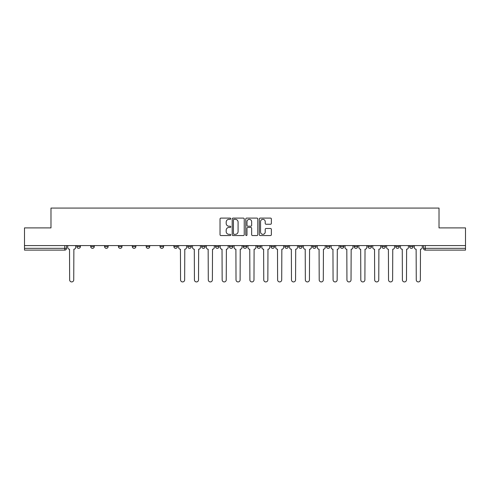 <?xml version="1.0" encoding="UTF-8"?>
<svg xmlns="http://www.w3.org/2000/svg" width="490" height="490" viewBox="0 0 490 490"><rect width="100%" height="100%" fill="white"/><g stroke="black" fill="none" stroke-linecap="round" stroke-linejoin="round"><path stroke-width="0.73" d="M230.778 218.712A0.613 0.613 0 0 0 230.171 218.099L220.898 218.099A0.87 0.87 0 0 0 220.028 218.975L220.028 234.679A0.87 0.87 0 0 0 220.898 235.549L230.171 235.549A0.613 0.613 0 0 0 230.778 234.937A0.613 0.613 0 0 0 230.171 234.33L228.971 234.33A2.793 2.793 0 0 1 226.178 231.537L226.178 230.227A2.793 2.793 0 0 1 228.971 227.434L230.171 227.434A0.613 0.613 0 0 0 230.778 226.827A0.613 0.613 0 0 0 230.171 226.215L228.971 226.215A2.793 2.793 0 0 1 226.178 223.422L226.178 222.117A2.793 2.793 0 0 1 228.971 219.324L230.171 219.324A0.613 0.613 0 0 0 230.778 218.712M409.597 246.556L409.597 245.576L409.597 246.556A1.776 1.776 0 0 0 411.373 248.332A1.776 1.776 0 0 1 409.597 246.556L413.15 246.556A1.776 1.776 0 0 1 411.373 248.332A1.776 1.776 0 0 0 413.15 246.556L413.15 245.576L413.15 246.556M368.002 246.556L368.002 245.576L368.002 246.556A1.776 1.776 0 0 0 369.779 248.332A1.776 1.776 0 0 1 368.002 246.556L371.561 246.556A1.776 1.776 0 0 1 369.779 248.332M354.141 246.556L354.141 245.576L354.141 246.556A1.776 1.776 0 0 0 355.918 248.332A1.776 1.776 0 0 1 354.141 246.556L357.694 246.556A1.776 1.776 0 0 1 355.918 248.332M312.546 245.576L312.546 246.556L316.099 246.556A1.776 1.776 0 0 1 314.323 248.332A1.776 1.776 0 0 1 312.546 246.556L312.546 245.576M298.68 245.576L298.68 246.556L302.238 246.556A1.776 1.776 0 0 1 300.456 248.332A1.776 1.776 0 0 1 298.68 246.556L298.68 245.576M229.357 245.576L229.357 246.556L232.915 246.556A1.776 1.776 0 0 1 231.133 248.332A1.776 1.776 0 0 1 229.357 246.556L229.357 245.576M187.762 245.576L187.762 246.556L191.321 246.556A1.776 1.776 0 0 1 189.544 248.332A1.776 1.776 0 0 1 187.762 246.556L187.762 245.576M160.034 245.576L160.034 246.556L163.593 246.556A1.776 1.776 0 0 1 161.81 248.332A1.776 1.776 0 0 1 160.034 246.556L160.034 245.576M146.173 245.576L146.173 246.556L149.726 246.556A1.776 1.776 0 0 1 147.949 248.332A1.776 1.776 0 0 1 146.173 246.556L146.173 245.576M118.439 246.556L118.439 245.576L118.439 246.556A1.776 1.776 0 0 0 120.222 248.332A1.776 1.776 0 0 1 118.439 246.556L121.998 246.556A1.776 1.776 0 0 1 120.222 248.332M90.711 246.556L90.711 245.576L90.711 246.556A1.776 1.776 0 0 0 92.488 248.332A1.776 1.776 0 0 1 90.711 246.556L94.27 246.556A1.776 1.776 0 0 1 92.488 248.332A1.776 1.776 0 0 0 94.27 246.556L94.27 245.576L94.27 246.556M270.492 224.249A0.87 0.87 0 0 0 271.368 223.379L271.368 218.975A0.87 0.87 0 0 0 270.492 218.099L260.202 218.099A0.87 0.87 0 0 0 259.326 218.975L259.326 234.679A0.87 0.87 0 0 0 260.202 235.549L270.492 235.549A0.87 0.87 0 0 0 271.368 234.679L271.368 229.357A0.87 0.87 0 0 0 270.492 228.481L266.088 228.481A0.87 0.87 0 0 0 265.219 229.357L265.219 231.997A2.334 2.334 0 0 1 262.885 234.33A2.334 2.334 0 0 1 260.551 231.997L260.551 221.658A2.334 2.334 0 0 1 262.885 219.324A2.334 2.334 0 0 1 265.219 221.658L265.219 223.379A0.87 0.87 0 0 0 266.088 224.249L270.492 224.249M24.5 245.576L24.5 227.893L50.984 227.893L50.984 208.072L439.016 208.072L439.016 227.893L465.5 227.893L465.5 245.576L24.5 245.576L24.5 248.332L66.536 248.332L66.536 245.576L66.536 248.332A1.776 1.776 0 0 1 64.76 250.108L24.5 250.108L24.5 248.332M244.234 218.975A0.87 0.87 0 0 0 243.365 218.099L233.069 218.099A0.87 0.87 0 0 0 232.199 218.975L232.199 234.679A0.87 0.87 0 0 0 233.069 235.549L243.365 235.549A0.87 0.87 0 0 0 244.234 234.679L244.234 218.975M246.635 218.099L256.932 218.099A0.87 0.87 0 0 1 257.801 218.975L257.801 234.679A0.87 0.87 0 0 1 256.932 235.549L252.522 235.549A0.87 0.87 0 0 1 251.652 234.679L251.652 228.309A0.87 0.87 0 0 0 250.782 227.434L247.854 227.434A0.87 0.87 0 0 0 246.985 228.309L246.985 234.937A0.613 0.613 0 0 1 246.372 235.549A0.613 0.613 0 0 1 245.766 234.937L245.766 218.975A0.87 0.87 0 0 1 246.635 218.099M423.464 245.576L423.464 248.332L465.5 248.332L465.5 250.108L425.24 250.108A1.776 1.776 0 0 1 423.464 248.332L423.464 245.576M465.5 245.576L465.5 248.332M399.289 245.576L399.289 246.556A1.776 1.776 0 0 1 397.513 248.332A1.776 1.776 0 0 1 395.73 246.556A1.776 1.776 0 0 0 397.513 248.332A1.776 1.776 0 0 0 399.289 246.556L399.289 245.576M395.73 245.576L395.73 246.556L399.289 246.556M385.422 245.576L385.422 246.556A1.776 1.776 0 0 1 383.646 248.332A1.776 1.776 0 0 1 381.869 246.556A1.776 1.776 0 0 0 383.646 248.332A1.776 1.776 0 0 0 385.422 246.556L381.869 246.556L381.869 245.576M371.561 245.576L371.561 246.556L371.561 245.576M357.694 245.576L357.694 246.556L357.694 245.576M340.274 245.576L340.274 246.556L343.827 246.556L343.827 245.576L343.827 246.556A1.776 1.776 0 0 1 342.051 248.332A1.776 1.776 0 0 1 340.274 246.556A1.776 1.776 0 0 0 342.051 248.332M329.966 246.556L329.966 245.576L329.966 246.556A1.776 1.776 0 0 1 328.19 248.332A1.776 1.776 0 0 1 326.407 246.556L329.966 246.556A1.776 1.776 0 0 1 328.19 248.332M326.407 245.576L326.407 246.556M316.099 245.576L316.099 246.556M302.238 245.576L302.238 246.556M288.371 245.576L288.371 246.556A1.776 1.776 0 0 1 286.595 248.332A1.776 1.776 0 0 1 284.819 246.556L288.371 246.556M284.819 245.576L284.819 246.556M274.504 245.576L274.504 246.556A1.776 1.776 0 0 1 272.728 248.332A1.776 1.776 0 0 1 270.952 246.556L274.504 246.556A1.776 1.776 0 0 1 272.728 248.332M270.952 245.576L270.952 246.556M260.643 245.576L260.643 246.556A1.776 1.776 0 0 1 258.867 248.332A1.776 1.776 0 0 1 257.085 246.556L260.643 246.556M257.085 245.576L257.085 246.556M246.776 245.576L246.776 246.556A1.776 1.776 0 0 1 245 248.332A1.776 1.776 0 0 1 243.224 246.556A1.776 1.776 0 0 0 245 248.332M243.224 245.576L243.224 246.556L246.776 246.556M232.915 245.576L232.915 246.556A1.776 1.776 0 0 1 231.133 248.332M219.048 245.576L219.048 246.556A1.776 1.776 0 0 1 217.272 248.332A1.776 1.776 0 0 1 215.496 246.556L219.048 246.556M215.496 245.576L215.496 246.556M205.181 245.576L205.181 246.556A1.776 1.776 0 0 1 203.405 248.332A1.776 1.776 0 0 1 201.629 246.556L205.181 246.556L205.181 245.576M201.629 245.576L201.629 246.556M191.321 245.576L191.321 246.556M177.454 245.576L177.454 246.556A1.776 1.776 0 0 1 175.677 248.332A1.776 1.776 0 0 1 173.901 246.556L177.454 246.556L177.454 245.576M173.901 245.576L173.901 246.556M163.593 246.556L163.593 245.576L163.593 246.556A1.776 1.776 0 0 1 161.81 248.332M149.726 246.556L149.726 245.576L149.726 246.556A1.776 1.776 0 0 1 147.949 248.332M135.859 245.576L135.859 246.556A1.776 1.776 0 0 1 134.082 248.332A1.776 1.776 0 0 1 132.306 246.556A1.776 1.776 0 0 0 134.082 248.332A1.776 1.776 0 0 0 135.859 246.556L135.859 245.576M132.306 245.576L132.306 246.556L135.859 246.556M121.998 245.576L121.998 246.556M108.131 245.576L108.131 246.556A1.776 1.776 0 0 1 106.355 248.332A1.776 1.776 0 0 1 104.578 246.556L108.131 246.556M104.578 245.576L104.578 246.556M80.403 245.576L80.403 246.556A1.776 1.776 0 0 1 78.627 248.332A1.776 1.776 0 0 1 76.85 246.556A1.776 1.776 0 0 0 78.627 248.332A1.776 1.776 0 0 0 80.403 246.556L80.403 245.576M76.85 245.576L76.85 246.556L80.403 246.556M234.03 219.324A0.613 0.613 0 0 0 233.418 219.93L233.418 233.718A0.613 0.613 0 0 0 234.03 234.33L235.292 234.33A2.793 2.793 0 0 0 238.085 231.537L238.085 222.117A2.793 2.793 0 0 0 235.292 219.324L234.03 219.324M251.652 221.701A2.334 2.334 0 0 0 249.318 219.367A2.334 2.334 0 0 0 246.985 221.701L246.985 225.345A0.87 0.87 0 0 0 247.854 226.215L250.782 226.215A0.87 0.87 0 0 0 251.652 225.345L251.652 221.701M67.736 245.576L67.736 247.444A1.776 1.776 0 0 0 69.513 249.22L69.647 279.882A2.046 2.046 0 0 0 71.693 281.928A2.046 2.046 0 0 0 73.739 279.882L73.868 249.22A1.776 1.776 0 0 0 75.65 247.444L75.65 245.576M178.654 245.576L178.654 247.444A1.776 1.776 0 0 0 180.43 249.22L180.565 279.882A2.046 2.046 0 0 0 182.611 281.928A2.046 2.046 0 0 0 184.657 279.882L184.785 249.22A1.776 1.776 0 0 0 186.561 247.444L186.561 245.576M192.521 245.576L192.521 247.444A1.776 1.776 0 0 0 194.297 249.22L194.432 279.882A2.046 2.046 0 0 0 196.472 281.928A2.046 2.046 0 0 0 198.517 279.882L198.652 249.22A1.776 1.776 0 0 0 200.428 247.444L200.428 245.576M206.382 245.576L206.382 247.444A1.776 1.776 0 0 0 208.158 249.22L208.293 279.882A2.046 2.046 0 0 0 210.339 281.928A2.046 2.046 0 0 0 212.384 279.882L212.513 249.22A1.776 1.776 0 0 0 214.295 247.444L214.295 245.576M220.249 245.576L220.249 247.444A1.776 1.776 0 0 0 222.025 249.22L222.16 279.882A2.046 2.046 0 0 0 224.206 281.928A2.046 2.046 0 0 0 226.245 279.882L226.38 249.22A1.776 1.776 0 0 0 228.156 247.444L228.156 245.576M234.11 245.576L234.11 247.444A1.776 1.776 0 0 0 235.892 249.22L236.021 279.882A2.046 2.046 0 0 0 238.067 281.928A2.046 2.046 0 0 0 240.112 279.882L240.247 249.22A1.776 1.776 0 0 0 242.023 247.444L242.023 245.576M247.977 245.576L247.977 247.444A1.776 1.776 0 0 0 249.753 249.22L249.888 279.882A2.046 2.046 0 0 0 251.934 281.928A2.046 2.046 0 0 0 253.979 279.882L254.108 249.22A1.776 1.776 0 0 0 255.89 247.444L255.89 245.576M261.844 245.576L261.844 247.444A1.776 1.776 0 0 0 263.62 249.22L263.755 279.882A2.046 2.046 0 0 0 265.794 281.928A2.046 2.046 0 0 0 267.84 279.882L267.975 249.22A1.776 1.776 0 0 0 269.751 247.444L269.751 245.576M275.705 245.576L275.705 247.444A1.776 1.776 0 0 0 277.487 249.22L277.616 279.882A2.046 2.046 0 0 0 279.661 281.928A2.046 2.046 0 0 0 281.707 279.882L281.842 249.22A1.776 1.776 0 0 0 283.618 247.444L283.618 245.576M289.572 245.576L289.572 247.444A1.776 1.776 0 0 0 291.348 249.22L291.483 279.882A2.046 2.046 0 0 0 293.528 281.928A2.046 2.046 0 0 0 295.568 279.882L295.703 249.22A1.776 1.776 0 0 0 297.479 247.444L297.479 245.576M303.439 245.576L303.439 247.444A1.776 1.776 0 0 0 305.215 249.22L305.344 279.882A2.046 2.046 0 0 0 307.389 281.928A2.046 2.046 0 0 0 309.435 279.882L309.57 249.22A1.776 1.776 0 0 0 311.346 247.444L311.346 245.576M317.3 245.576L317.3 247.444A1.776 1.776 0 0 0 319.076 249.22L319.211 279.882A2.046 2.046 0 0 0 321.256 281.928A2.046 2.046 0 0 0 323.302 279.882L323.431 249.22A1.776 1.776 0 0 0 325.213 247.444L325.213 245.576M331.166 245.576L331.166 247.444A1.776 1.776 0 0 0 332.943 249.22L333.077 279.882A2.046 2.046 0 0 0 335.117 281.928A2.046 2.046 0 0 0 337.163 279.882L337.298 249.22A1.776 1.776 0 0 0 339.074 247.444L339.074 245.576M345.027 245.576L345.027 247.444A1.776 1.776 0 0 0 346.81 249.22L346.938 279.882A2.046 2.046 0 0 0 348.984 281.928A2.046 2.046 0 0 0 351.03 279.882L351.165 249.22A1.776 1.776 0 0 0 352.941 247.444L352.941 245.576M358.894 245.576L358.894 247.444A1.776 1.776 0 0 0 360.671 249.22L360.805 279.882A2.046 2.046 0 0 0 362.851 281.928A2.046 2.046 0 0 0 364.891 279.882L365.026 249.22A1.776 1.776 0 0 0 366.802 247.444L366.802 245.576M372.761 245.576L372.761 247.444A1.776 1.776 0 0 0 374.538 249.22L374.666 279.882A2.046 2.046 0 0 0 376.712 281.928A2.046 2.046 0 0 0 378.758 279.882L378.893 249.22A1.776 1.776 0 0 0 380.669 247.444L380.669 245.576M386.622 245.576L386.622 247.444A1.776 1.776 0 0 0 388.399 249.22L388.533 279.882A2.046 2.046 0 0 0 390.579 281.928A2.046 2.046 0 0 0 392.625 279.882L392.753 249.22A1.776 1.776 0 0 0 394.536 247.444L394.536 245.576M400.489 245.576L400.489 247.444A1.776 1.776 0 0 0 402.266 249.22L402.4 279.882A2.046 2.046 0 0 0 404.44 281.928A2.046 2.046 0 0 0 406.486 279.882L406.62 249.22A1.776 1.776 0 0 0 408.397 247.444L408.397 245.576M414.35 245.576L414.35 247.444A1.776 1.776 0 0 0 416.132 249.22L416.261 279.882A2.046 2.046 0 0 0 418.307 281.928A2.046 2.046 0 0 0 420.353 279.882L420.487 249.22A1.776 1.776 0 0 0 422.264 247.444L422.264 245.576M64.76 245.576L64.76 250.108M425.24 245.576L425.24 250.108"/></g></svg>

